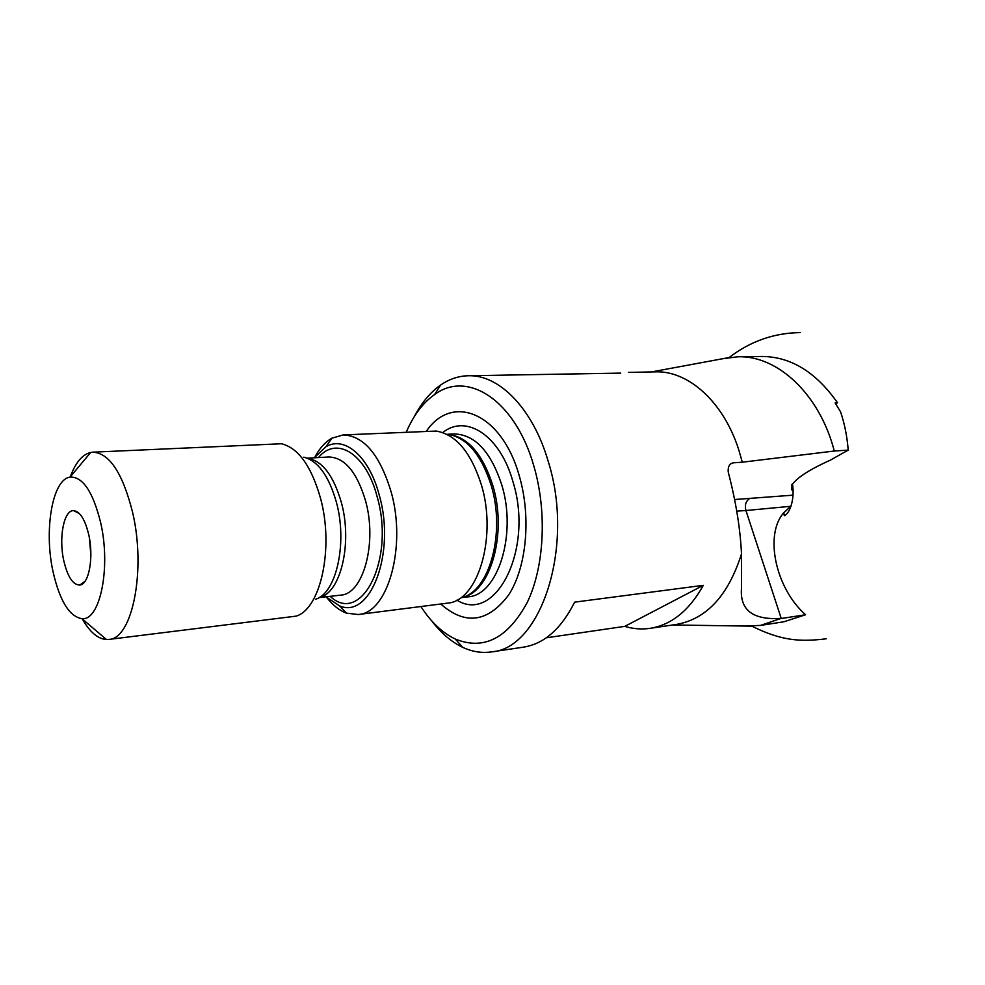 <?xml version="1.0" encoding="UTF-8"?>
<svg xmlns="http://www.w3.org/2000/svg" width="985" height="985" viewBox="0 0 985 985"><rect width="100%" height="100%" fill="white"/><g stroke="black" fill="none" stroke-linecap="round" stroke-linejoin="round"><path stroke-width="1.48" d="M722.399 358.774L737.851 356.779L761.614 356.459C790.623 356.545 815.937 371.998 837.545 402.816L835.526 403.518M315.089 456.646C319.768 448.04 325.358 441.896 331.846 438.214L343.075 434.939C363.711 435.678 379.693 454.541 391.033 491.527C406.879 546.564 387.77 613.396 358.232 614.517L346.609 613.175C339.591 610.626 333.053 605.504 326.995 597.809M358.232 614.517L450.699 602.734C479.461 596.602 496.6 534.99 481.456 485.088C471.076 452.447 456.006 434.434 436.207 431.061L343.075 434.939M89.438 538.204L90.866 555.208M88.761 534.781C93.932 557.227 88.982 584.364 79.896 585.041C72.989 585.041 67.596 576.89 63.754 560.576C58.583 537.712 63.877 509.935 73.616 510.636C80.019 511.424 85.067 519.464 88.761 534.781M53.018 571.632C43.796 530.189 52.365 479.301 70.034 477.122C82.74 476.518 92.935 491.663 100.63 522.542C111.133 567.446 100.064 620.919 81.977 618.678C69.381 616.61 59.728 600.924 53.018 571.632M70.317 476.789C75.5 462.618 82.284 454.516 90.682 452.46L92.947 452.164C109.446 453.137 122.632 473.083 132.507 512.015C146.371 569.896 132.335 639.277 108.744 639.437L106.466 639.536C97.774 638.908 89.672 631.951 82.149 618.678M92.947 452.164L281.501 443.755C298.406 447.99 311.42 466.225 320.581 498.459C334.137 548.128 320.556 609.198 296.054 616.142L108.744 639.437M314.252 457.791L326.023 446.685C344.688 435.481 369.338 456.597 379.311 495.344C396.032 553.213 370.138 619.75 339.443 605.8L325.986 596.812M442.77 432.55C466.04 413.675 500.084 435.345 512.902 481.517C534.264 549.298 495.59 624.441 456.905 600.16M426.456 431.159C452.127 392.978 501.821 412.727 519.304 475.977C531.395 517.199 526.581 567.557 508.568 595.075C487.821 622.409 465.326 625.475 441.058 604.273M406.3 432.07C413.528 415.264 422.971 402.742 434.631 394.529C467.444 369.904 515.192 400.156 533.796 465.843C547.254 511.486 544.385 566.892 527.258 602.414C507.657 638.44 483.66 650.642 455.267 639.019C442.388 632.875 430.987 622.114 421.038 606.748M414.377 416.495C421.555 402.791 430.297 392.301 440.615 385.049C449.185 379.127 458.345 376.024 468.109 375.753C498.964 374.362 532.787 408.319 548.152 461.189C575.068 545.752 541.159 648.844 491.404 651.91C481.739 653.277 472.184 651.762 462.741 647.354C451.364 641.937 440.985 633.059 431.615 620.747M468.109 375.753L620.71 373.106M628.405 372.416L655.357 371.85C688.047 370.508 723.15 401.375 738.615 449.357L742.308 462.199L733.923 462.778C729.811 463.221 727.903 466.164 728.186 471.606L728.457 472.923C735.918 501.636 740.277 528.625 741.508 553.89C728.297 595.433 706.676 618.937 676.658 624.391L650.001 628.356C671.487 624.909 689.241 610.577 703.302 585.336L574.637 602.143C561.228 628.824 544.188 643.821 523.527 647.145L491.404 651.91M741.508 553.89L741.471 588.402C739.833 610.244 753.082 620.242 781.203 618.371L760.518 625.413L744.943 626.041M782.004 618.383L805.558 614.751L783.998 621.757L760.518 625.413M737.851 356.779C777.424 355.277 819.606 394 834.295 451.031L742.308 462.199M837.545 402.816L835.12 402.914L840.574 411.853C844.539 423.501 847.088 436.244 848.22 450.108L834.295 451.031M848.22 450.108L830.404 460.13C813.339 467.776 801.667 474.696 795.412 480.902L791.841 484.632L791.891 489.877L793.048 491.195M546.256 637.812L624.81 626.361C633.158 628.91 641.555 629.563 650.001 628.356M624.81 626.361L703.302 585.336M805.558 614.751C775.133 587.873 764.372 534.239 783.764 512.803L790.105 506.869M303.799 457.175C317.995 460.857 328.867 475.915 336.427 502.35C347.619 542.957 336.365 593.007 315.779 599.175M307.677 458.345C322.304 460.783 333.533 475.533 341.389 502.572C352.704 543.388 340.465 593.438 319.411 597.378M307.258 458.173L328.892 456.991C344.713 457.533 356.927 472.123 365.534 500.774C377.501 543.043 363.133 594.411 340.551 595.149L335.639 595.703M318.475 457.569C336.377 435.469 366.198 453.531 377.206 496.982C395.379 559.689 361.261 625.894 330.184 596.331M447.941 434.311C466.939 437.586 481.382 454.725 491.281 485.716C505.736 533.057 489.336 591.566 461.719 597.563M448.828 434.434C468.121 437.192 482.81 454.282 492.882 485.691C507.472 533.377 490.53 592.194 462.568 597.304M447.756 434.262L454.233 433.954C474.942 434.533 490.801 451.573 501.808 485.051C517.174 534.756 497.622 595.482 467.986 596.861L461.534 597.636M734.601 499.518L792.962 495.172M781.203 618.371L745.941 510.525L736.743 511.129M790.943 506.278L745.941 510.525C744.648 505.354 745.657 501.537 748.982 499.063M800.374 332.585C774.161 332.905 750.447 341.192 729.257 357.444M85.116 581.162L79.896 585.041M70.034 477.122L90.682 452.46M326.023 446.685L331.846 438.214M434.631 394.529L440.615 385.049M672.767 624.97L753.082 626.164M651.417 371.936L730.402 357.296M455.267 639.019L462.741 647.354M339.443 605.8L346.609 613.175M328.892 456.991L323.954 457.262M319.029 597.612L340.551 595.149M81.977 618.678L106.466 639.536M79.416 513.579L73.616 510.636M826.218 638.797C800.842 641.888 782.139 641.161 751.937 626.201M792.445 483.832C795.018 499.223 789.724 513.554 784.343 515.709L783.764 512.803"/></g></svg>
